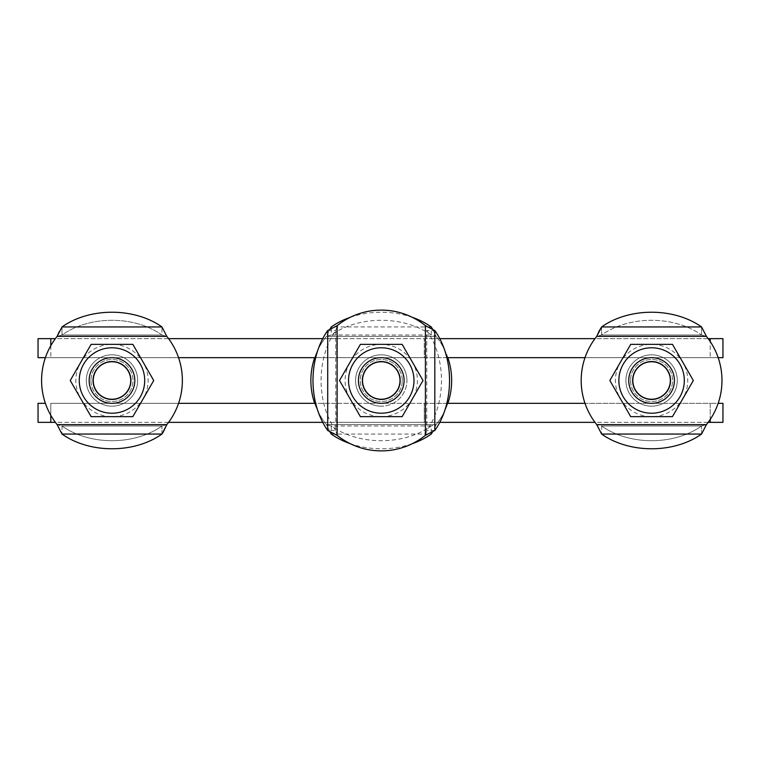 <?xml version="1.0" encoding="UTF-8"?>
<svg xmlns="http://www.w3.org/2000/svg" width="761" height="761" viewBox="0 0 761 761"><rect width="100%" height="100%" fill="white"/><g stroke="black" fill="none" stroke-linecap="round" stroke-linejoin="round"><path stroke-width="0.57" stroke-dasharray="3.81 2.85" d="M315.682 357.67L336.743 357.67L336.743 338.645L424.257 338.645L424.257 357.67L336.743 357.67L336.743 338.645L322.74 338.645M446.85 357.67L424.257 357.67L424.257 338.645L439.782 338.645M178.569 357.67L45.394 357.67M38.05 357.67L722.95 357.67M718.175 357.67L585 357.67M168.581 338.645L55.382 338.645M50.797 345.694L50.797 357.67L50.797 338.645L38.05 338.645M722.95 338.645L710.203 338.645L710.203 357.67L710.203 341.527M50.797 338.645L710.203 338.645M708.187 338.645L594.988 338.645M322.74 422.355L336.743 422.355L336.743 403.33L424.257 403.33L424.257 422.355L336.743 422.355L336.743 403.33L315.682 403.33M439.782 422.355L424.257 422.355L424.257 403.33L446.85 403.33M168.581 422.355L55.382 422.355M38.05 422.355L722.95 422.355M708.177 422.355L594.988 422.355M178.569 403.33L50.797 403.33L50.797 415.306M45.394 403.33L38.05 403.33M50.797 422.355L50.797 403.33L718.175 403.33M722.95 403.33L710.203 403.33L710.203 422.355M710.203 419.473L710.203 403.33L585 403.33M59.253 331.653L62.012 326.945L62.012 335.011L57.142 336.362A70.392 70.392 0 0 0 57.142 424.638L62.012 425.989A70.392 49.779 -0 0 0 161.95 425.989L166.811 424.638A70.392 70.392 0 0 0 166.811 336.362L161.95 335.011L161.95 326.945L161.95 335.011A70.392 49.779 180 0 0 62.012 335.011L62.012 326.945A70.392 49.779 0 0 1 161.95 326.945L62.012 326.945M161.95 434.055L161.95 425.989A70.392 49.779 0 0 1 62.012 425.989L62.012 434.055L62.012 425.989L57.142 424.638A70.392 70.392 0 0 1 57.142 336.362L62.012 335.011A70.392 49.779 180 0 1 161.95 335.011L166.811 336.362A70.392 70.392 0 0 1 166.811 424.638L161.95 425.989L161.95 434.055A70.392 49.779 180 0 1 62.012 434.055L162.131 433.808M111.981 406.184A25.684 25.684 0 0 1 89.741 367.658A25.684 25.684 0 0 1 134.221 367.658A25.684 25.684 0 0 1 111.981 406.184A25.684 25.684 0 0 0 134.221 367.658A25.684 25.684 0 0 0 89.741 367.658A25.684 25.684 0 0 0 111.981 406.184A25.684 25.684 0 0 0 134.221 367.658A25.684 25.684 0 0 0 89.741 367.658A25.684 25.684 0 0 0 111.981 406.184A25.684 25.684 0 0 1 89.741 367.658A25.684 25.684 0 0 1 134.221 367.658A25.684 25.684 0 0 1 111.981 406.184M166.811 336.362A70.392 70.392 0 0 1 166.811 424.638L57.142 424.638A70.392 70.392 0 0 1 57.142 336.362L166.811 336.362M327.706 330.531L335.782 330.531L337.123 325.67A70.392 70.392 0 0 1 425.399 325.67L426.75 330.531A70.392 49.779 -90 0 1 426.75 430.469L425.399 435.33A70.392 70.392 0 0 1 337.123 435.33L335.782 430.469L327.706 430.469M335.782 430.469A70.392 49.779 90 0 1 335.782 330.531L335.782 430.469M434.816 430.469L426.75 430.469L426.75 330.531L434.816 330.531M406.945 380.5A25.684 25.684 0 0 0 368.419 358.26A25.684 25.684 0 0 0 368.419 402.74A25.684 25.684 0 0 0 406.945 380.5A25.684 25.684 0 0 1 368.419 402.74A25.684 25.684 0 0 1 368.419 358.26A25.684 25.684 0 0 1 406.945 380.5M601.437 327.192L601.618 335.011L596.748 336.362A70.392 70.392 0 0 0 596.748 424.638L601.618 425.989A70.392 49.779 -0 0 0 701.556 425.989L706.417 424.638A70.392 70.392 0 0 0 706.417 336.362L701.556 335.011L701.556 326.945L701.556 335.011A70.392 49.779 180 0 0 601.618 335.011L601.618 326.945A70.392 49.779 0 0 1 701.556 326.945L601.618 326.945M701.556 434.055L701.556 425.989A70.392 49.779 0 0 1 601.618 425.989L601.618 434.055L601.618 425.989L596.748 424.638A70.392 70.392 0 0 1 596.748 336.362L601.618 335.011A70.392 49.779 180 0 1 701.556 335.011L706.417 336.362A70.392 70.392 0 0 1 706.417 424.638L701.556 425.989L701.556 434.055A70.392 49.779 180 0 1 601.618 434.055L701.556 434.055M651.587 406.184A25.684 25.684 0 0 1 629.347 367.658A25.684 25.684 0 0 1 673.827 367.658A25.684 25.684 0 0 1 651.587 406.184A25.684 25.684 0 0 0 673.827 367.658A25.684 25.684 0 0 0 629.347 367.658A25.684 25.684 0 0 0 651.587 406.184A25.684 25.684 0 0 0 673.827 367.658A25.684 25.684 0 0 0 629.347 367.658A25.684 25.684 0 0 0 651.587 406.184A25.684 25.684 0 0 1 629.347 367.658A25.684 25.684 0 0 1 673.827 367.658A25.684 25.684 0 0 1 651.587 406.184M706.417 336.362A70.392 70.392 0 0 1 706.417 424.638L596.748 424.638A70.392 70.392 0 0 1 596.748 336.362L706.417 336.362M331.292 328.343L331.292 335.011L326.431 336.362L329.884 329.123M432.638 329.123L436.101 336.362L431.23 335.011L431.23 328.343M431.23 335.011A70.392 49.779 180 0 0 331.292 335.011L431.23 335.011M350.184 317.337A70.392 49.779 0 0 1 412.338 317.337M314.674 403.33A70.392 70.392 0 0 0 326.431 424.638L331.292 425.989A70.392 49.779 -0 0 0 431.23 425.989L436.101 424.638A70.392 70.392 0 0 0 447.849 403.33M431.23 432.657L431.23 425.989L331.292 425.989L331.292 432.657M412.338 443.663A70.392 49.779 180 0 1 350.184 443.663M381.261 406.184A25.684 25.684 0 0 1 359.021 367.658A25.684 25.684 0 0 1 403.501 367.658A25.684 25.684 0 0 1 381.261 406.184A25.684 25.684 0 0 0 403.501 367.658A25.684 25.684 0 0 0 359.021 367.658A25.684 25.684 0 0 0 381.261 406.184M329.884 431.877L326.431 424.638A70.392 70.392 0 0 1 326.431 336.362A70.392 70.392 0 0 0 314.674 357.67M447.849 357.67A70.392 70.392 0 0 0 436.101 336.362A70.392 70.392 0 0 1 436.101 424.638L432.638 431.877M111.981 403.33A22.83 22.83 0 0 1 92.205 369.085A22.83 22.83 0 0 1 131.748 369.085A22.83 22.83 0 0 1 111.981 403.33A22.83 22.83 0 0 0 131.748 369.085A22.83 22.83 0 0 0 92.205 369.085A22.83 22.83 0 0 0 111.981 403.33M111.981 399.725A19.225 19.225 0 0 0 128.628 370.883A19.225 19.225 0 0 0 95.334 370.883A19.225 19.225 0 0 0 111.981 399.725A19.225 19.225 0 0 1 92.756 380.5A19.225 19.225 0 0 1 111.981 361.275A19.225 19.225 0 0 1 131.206 380.5A19.225 19.225 0 0 1 111.981 399.725A19.225 19.225 0 0 1 95.334 370.883A19.225 19.225 0 0 1 128.628 370.883A19.225 19.225 0 0 1 111.981 399.725A19.225 19.225 0 0 0 131.206 380.5A19.225 19.225 0 0 0 111.981 361.275A19.225 19.225 0 0 0 92.756 380.5A19.225 19.225 0 0 0 111.981 399.725M144.704 380.5A32.723 32.723 0 0 1 95.62 408.838A32.723 32.723 0 0 1 95.62 352.162A32.723 32.723 0 0 1 144.704 380.5M91.111 416.648L132.852 416.648L153.722 380.5L132.852 344.353L91.111 344.353L70.24 380.5L91.111 416.648L70.24 380.5L91.111 344.353L132.852 344.353L153.722 380.5L132.852 416.648L91.111 416.648L132.852 416.648L153.722 380.5L132.852 344.353L91.111 344.353L70.24 380.5L91.111 416.648L132.852 416.648L153.722 380.5L132.852 344.353L111.981 344.353A36.148 36.148 0 0 1 143.287 398.574A36.148 36.148 0 0 1 80.676 398.574A36.148 36.148 0 0 1 111.981 344.353L91.111 344.353L70.24 380.5L91.111 416.648L132.852 416.648L153.722 380.5L132.852 344.353L91.111 344.353L70.24 380.5L91.111 416.648M79.258 380.5A32.723 32.723 0 0 0 128.343 408.838A32.723 32.723 0 0 0 128.343 352.162A32.723 32.723 0 0 0 79.258 380.5A32.723 32.723 0 0 1 128.343 352.162A32.723 32.723 0 0 1 128.343 408.838A32.723 32.723 0 0 1 79.258 380.5A32.723 32.723 0 0 0 128.343 408.838A32.723 32.723 0 0 0 128.343 352.162A32.723 32.723 0 0 0 79.258 380.5A32.723 32.723 0 0 0 128.343 408.838A32.723 32.723 0 0 0 128.343 352.162A32.723 32.723 0 0 0 79.258 380.5M111.981 357.67A22.83 22.83 0 0 1 131.748 391.915A22.83 22.83 0 0 1 92.205 391.915A22.83 22.83 0 0 1 111.981 357.67M381.261 403.33A22.83 22.83 0 0 1 361.494 369.085A22.83 22.83 0 0 1 401.037 369.085A22.83 22.83 0 0 1 381.261 403.33M381.261 399.725A19.225 19.225 0 0 0 397.917 370.883A19.225 19.225 0 0 0 364.614 370.883A19.225 19.225 0 0 0 381.261 399.725A19.225 19.225 0 0 1 362.036 380.5A19.225 19.225 0 0 1 381.261 361.275A19.225 19.225 0 0 1 400.486 380.5A19.225 19.225 0 0 1 381.261 399.725M413.984 380.5A32.723 32.723 0 0 1 364.9 408.838A32.723 32.723 0 0 1 364.9 352.162A32.723 32.723 0 0 1 413.984 380.5A32.723 32.723 0 0 0 364.9 352.162A32.723 32.723 0 0 0 364.9 408.838A32.723 32.723 0 0 0 413.984 380.5A32.723 32.723 0 0 0 364.9 352.162A32.723 32.723 0 0 0 364.9 408.838A32.723 32.723 0 0 0 413.984 380.5M360.391 416.648L402.131 416.648L423.002 380.5L402.131 344.353L360.391 344.353L339.52 380.5L360.391 416.648L381.261 416.648A36.148 36.148 0 0 1 349.955 398.574L360.391 416.648L402.131 416.648L412.567 398.574A36.148 36.148 0 0 1 381.261 416.648L402.131 416.648L423.002 380.5L412.567 362.426A36.148 36.148 0 0 1 412.567 398.574L423.002 380.5L402.131 344.353L360.391 344.353L339.52 380.5L349.955 398.574A36.148 36.148 0 0 1 381.261 344.353A36.148 36.148 0 0 1 412.567 362.426L402.131 344.353L360.391 344.353L339.52 380.5L360.391 416.648M651.587 403.33A22.83 22.83 0 0 1 631.811 369.085A22.83 22.83 0 0 1 671.354 369.085A22.83 22.83 0 0 1 651.587 403.33A22.83 22.83 0 0 0 671.354 369.085A22.83 22.83 0 0 0 631.811 369.085A22.83 22.83 0 0 0 651.587 403.33M651.587 399.725A19.225 19.225 0 0 0 668.234 370.883A19.225 19.225 0 0 0 634.931 370.883A19.225 19.225 0 0 0 651.587 399.725A19.225 19.225 0 0 1 632.362 380.5A19.225 19.225 0 0 1 651.587 361.275A19.225 19.225 0 0 1 670.812 380.5A19.225 19.225 0 0 1 651.587 399.725A19.225 19.225 0 0 1 634.931 370.883A19.225 19.225 0 0 1 668.234 370.883A19.225 19.225 0 0 1 651.587 399.725A19.225 19.225 0 0 0 670.812 380.5A19.225 19.225 0 0 0 651.587 361.275A19.225 19.225 0 0 0 632.362 380.5A19.225 19.225 0 0 0 651.587 399.725M684.31 380.5A32.723 32.723 0 0 1 635.226 408.838A32.723 32.723 0 0 1 635.226 352.162A32.723 32.723 0 0 1 684.31 380.5M630.717 416.648L672.458 416.648L693.328 380.5L672.458 344.353L630.717 344.353L609.846 380.5L630.717 416.648L609.846 380.5L630.717 344.353L672.458 344.353L693.328 380.5L672.458 416.648L630.717 416.648L672.458 416.648L693.328 380.5L672.458 344.353L630.717 344.353L609.846 380.5L630.717 416.648L672.458 416.648L693.328 380.5L672.458 344.353L651.587 344.353A36.148 36.148 0 0 1 682.893 398.574A36.148 36.148 0 0 1 620.282 398.574A36.148 36.148 0 0 1 651.587 344.353L630.717 344.353L609.846 380.5L630.717 416.648L672.458 416.648L693.328 380.5L672.458 344.353L630.717 344.353L609.846 380.5L630.717 416.648M618.864 380.5A32.723 32.723 0 0 0 667.949 408.838A32.723 32.723 0 0 0 667.949 352.162A32.723 32.723 0 0 0 618.864 380.5A32.723 32.723 0 0 1 667.949 352.162A32.723 32.723 0 0 1 667.949 408.838A32.723 32.723 0 0 1 618.864 380.5A32.723 32.723 0 0 0 667.949 408.838A32.723 32.723 0 0 0 667.949 352.162A32.723 32.723 0 0 0 618.864 380.5A32.723 32.723 0 0 0 667.949 408.838A32.723 32.723 0 0 0 667.949 352.162A32.723 32.723 0 0 0 618.864 380.5M651.587 357.67A22.83 22.83 0 0 1 671.354 391.915A22.83 22.83 0 0 1 631.811 391.915A22.83 22.83 0 0 1 651.587 357.67M674.417 380.5A22.83 22.83 0 0 0 651.587 357.67A22.83 22.83 0 0 0 628.757 380.5A22.83 22.83 0 0 0 651.587 403.33A22.83 22.83 0 0 0 674.417 380.5M628.757 380.5A22.83 22.83 0 0 0 663.002 400.267A22.83 22.83 0 0 0 663.002 360.733A22.83 22.83 0 0 0 628.757 380.5M630.555 380.5A21.032 21.032 0 0 0 662.099 398.707A21.032 21.032 0 0 0 662.099 362.293A21.032 21.032 0 0 0 630.555 380.5A21.032 21.032 0 0 0 662.099 398.707A21.032 21.032 0 0 0 662.099 362.293A21.032 21.032 0 0 0 630.555 380.5M134.811 380.5A22.83 22.83 0 0 0 111.981 357.67A22.83 22.83 0 0 0 89.151 380.5A22.83 22.83 0 0 0 111.981 403.33A22.83 22.83 0 0 0 134.811 380.5M89.151 380.5A22.83 22.83 0 0 0 123.396 400.267A22.83 22.83 0 0 0 123.396 360.733A22.83 22.83 0 0 0 89.151 380.5M90.949 380.5A21.032 21.032 0 0 0 122.492 398.707A21.032 21.032 0 0 0 122.492 362.293A21.032 21.032 0 0 0 90.949 380.5A21.032 21.032 0 0 0 122.492 398.707A21.032 21.032 0 0 0 122.492 362.293A21.032 21.032 0 0 0 90.949 380.5M404.091 380.5A22.83 22.83 0 0 0 369.846 360.733A22.83 22.83 0 0 0 369.846 400.267A22.83 22.83 0 0 0 404.091 380.5M402.293 380.5A21.032 21.032 0 0 0 370.75 362.293A21.032 21.032 0 0 0 370.75 398.707A21.032 21.032 0 0 0 402.293 380.5A21.032 21.032 0 0 0 370.75 362.293A21.032 21.032 0 0 0 370.75 398.707A21.032 21.032 0 0 0 402.293 380.5M62.012 335.011L161.95 335.011L62.012 335.011M161.95 425.989L62.012 425.989L161.95 425.989M57.142 424.638L166.811 424.638L57.142 424.638M337.123 435.33L337.123 325.67M425.399 325.67L425.399 435.33M601.618 335.011L701.556 335.011L601.618 335.011M701.556 425.989L601.618 425.989L701.556 425.989M596.748 424.638L706.417 424.638L596.748 424.638M326.431 336.362L436.101 336.362L326.431 336.362M431.23 326.945L331.292 326.945M331.292 434.055L431.23 434.055M326.431 424.638L436.101 424.638L326.431 424.638"/><path stroke-width="1.14" d="M315.682 357.67L178.569 357.67M45.394 357.67L38.05 357.67L38.05 338.645L50.797 338.645L50.797 345.694M710.203 341.527L710.203 338.645L722.95 338.645L722.95 357.67L718.175 357.67M585 357.67L446.85 357.67M322.74 338.645L168.581 338.645M55.382 338.645L50.797 338.645M710.203 338.645L708.187 338.645M594.988 338.645L439.782 338.645M322.74 422.355L168.581 422.355M55.382 422.355L38.05 422.355L38.05 403.33L45.394 403.33M718.175 403.33L722.95 403.33L722.95 422.355L708.177 422.355M594.988 422.355L439.782 422.355M315.682 403.33L178.569 403.33M50.797 415.306L50.797 422.355M710.203 422.355L710.203 419.473M585 403.33L446.85 403.33M62.012 326.945L161.95 326.945L166.811 336.362L161.95 326.945A70.392 49.779 0 0 0 62.012 326.945L57.142 336.362L59.253 331.653M161.95 434.055L62.012 434.055L57.142 424.638L62.012 434.055A70.392 49.779 180 0 0 161.95 434.055L166.811 424.638L163.177 432.191M163.006 432.476L162.131 433.808M57.142 336.362A70.392 70.392 0 0 0 57.142 424.638L166.811 424.638A70.392 70.392 0 0 0 166.811 336.362L57.142 336.362M337.123 325.67L327.706 330.531A70.392 49.779 -90 0 0 327.706 430.469L337.123 435.33A70.392 70.392 0 0 0 425.399 435.33L434.816 430.469A70.392 49.779 90 0 0 434.816 330.531L425.399 325.67A70.392 70.392 0 0 0 337.123 325.67L337.123 435.33M601.618 326.945L701.556 326.945L706.417 336.362L701.556 326.945A70.392 49.779 0 0 0 601.618 326.945L596.748 336.362L599.031 331.32M599.069 331.235L601.437 327.192M706.417 424.638L701.556 434.055L706.417 424.638A70.392 70.392 0 0 0 706.417 336.362L596.748 336.362A70.392 70.392 0 0 0 596.748 424.638L601.618 434.055L596.748 424.638L706.417 424.638M601.618 434.055A70.392 49.779 180 0 0 701.556 434.055L601.618 434.055M329.884 329.123L331.292 326.945L331.292 328.343M431.23 328.343L431.23 326.945L432.638 329.123M331.292 326.945A70.392 49.779 0 0 1 350.184 317.337M412.338 317.337A70.392 49.779 0 0 1 431.23 326.945M432.638 431.877L431.23 434.055L431.23 432.657M331.292 432.657L331.292 434.055L329.884 431.877M431.23 434.055A70.392 49.779 180 0 1 412.338 443.663M350.184 443.663A70.392 49.779 180 0 1 331.292 434.055M314.674 357.67A70.392 70.392 0 0 0 314.674 403.33M447.849 403.33A70.392 70.392 0 0 0 447.849 357.67M111.981 357.67A22.83 22.83 0 0 0 92.205 391.915A22.83 22.83 0 0 0 131.748 391.915A22.83 22.83 0 0 0 111.981 357.67M144.704 380.5A32.723 32.723 0 0 0 95.62 352.162A32.723 32.723 0 0 0 95.62 408.838A32.723 32.723 0 0 0 144.704 380.5M91.111 416.648L70.24 380.5L91.111 344.353L132.852 344.353L153.722 380.5L132.852 416.648L91.111 416.648M381.261 357.67A22.83 22.83 0 0 0 361.494 391.915A22.83 22.83 0 0 0 401.037 391.915A22.83 22.83 0 0 0 381.261 357.67M413.984 380.5A32.723 32.723 0 0 0 364.9 352.162A32.723 32.723 0 0 0 364.9 408.838A32.723 32.723 0 0 0 413.984 380.5M360.391 416.648L339.52 380.5L360.391 344.353L402.131 344.353L423.002 380.5L402.131 416.648L360.391 416.648M651.587 357.67A22.83 22.83 0 0 0 631.811 391.915A22.83 22.83 0 0 0 671.354 391.915A22.83 22.83 0 0 0 651.587 357.67M684.31 380.5A32.723 32.723 0 0 0 635.226 352.162A32.723 32.723 0 0 0 635.226 408.838A32.723 32.723 0 0 0 684.31 380.5M630.717 416.648L609.846 380.5L630.717 344.353L672.458 344.353L693.328 380.5L672.458 416.648L630.717 416.648M670.327 380.5A18.749 18.749 0 0 1 642.208 396.738A18.749 18.749 0 0 1 642.208 364.262A18.749 18.749 0 0 1 670.327 380.5M130.73 380.5A18.749 18.749 0 0 1 102.611 396.738A18.749 18.749 0 0 1 102.611 364.262A18.749 18.749 0 0 1 130.73 380.5M358.431 380.5A22.83 22.83 0 0 0 381.261 403.33A22.83 22.83 0 0 0 404.091 380.5A22.83 22.83 0 0 0 381.261 357.67A22.83 22.83 0 0 0 358.431 380.5M362.521 380.5A18.749 18.749 0 0 1 390.631 364.262A18.749 18.749 0 0 1 390.631 396.738A18.749 18.749 0 0 1 362.521 380.5M327.706 430.469L327.706 330.531M434.816 330.531L434.816 430.469M425.399 435.33L425.399 325.67"/></g></svg>
